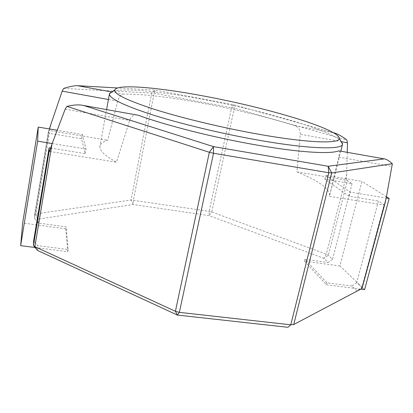<?xml version="1.0" encoding="UTF-8"?>
<svg xmlns="http://www.w3.org/2000/svg" width="413" height="413" viewBox="0 0 413 413"><rect width="100%" height="100%" fill="white"/><g stroke="black" fill="none" stroke-linecap="round" stroke-linejoin="round"><path stroke-width="0.31" stroke-dasharray="2.06 1.55" d="M112.873 91.242C124.519 87.783 162.361 91.758 203.057 99.409C260.758 110.09 327.065 128.954 340.513 140.461M338.846 150.817C339.801 150.559 339.77 152.665 338.743 157.126L329.584 195.762C329.899 188.901 319.017 180.946 296.937 171.901L300.272 134.246C300.21 129.708 298.387 126.837 294.81 125.629C266.483 116.915 235.637 109.424 202.277 103.162C168.736 96.952 142.408 93.927 123.296 94.097C121.014 94.247 119.161 96.611 117.736 101.19L107.695 140.25C103.095 141.633 100.519 143.59 99.982 146.119C99.141 150.301 104.644 155.649 116.497 162.175L129.636 120.482C131.541 115.826 134.313 114.05 137.952 115.144M356.713 282.6L351.881 285.992L356.935 290.989L361.845 287.541L356.713 282.6L378.478 201.007L384.105 204.693L361.845 287.541L362.191 288.253M34.723 214.554L34.568 218.4L48.662 133.213L48.589 130.694L34.723 214.554L38.332 219.127L133.172 204.476L209.164 215.632L323.9 258.347L328.072 262.467L332.537 259.343L328.304 255.27L326.332 254.207L211.724 211.962L209.159 211.322L131.066 200.011L36.003 213.862L34.723 214.554M49.653 151.457L116.497 162.175M296.937 171.901L346.476 180.187L347.266 152.314M346.905 173.61L326.332 254.207L323.9 258.347L328.304 255.27L347.405 180.641L352.031 183.671L324.835 179.149L349.212 196.278L378.478 201.007M347.405 180.641L346.476 180.187M329.404 196.304L384.524 205.142L384.105 204.693M63.648 88.413L154.163 93.204L234.331 108.242L346.858 139.981M352.031 183.671L332.537 259.343M333.353 132.645L233.288 104.675L155.376 90.086L117.659 87.959M34.568 218.4L38.233 223.035L66.132 226.83L68.171 249.519L37.681 245.601L33.67 240.593M38.233 223.035L38.332 219.127L36.003 213.862L50.995 123.389M351.881 285.992L326.92 282.786L304.856 259.307L328.072 262.467M361.912 288.548L293.715 324.535M33.479 245.358L37.562 250.443L37.681 245.601M49.343 128.944L48.971 130.425L107.695 140.25M48.971 130.425L48.589 130.694M50.623 148.06L85.155 153.636L81.588 138.691L48.662 133.213M35.095 247.506L67.789 251.687L65.781 228.828L66.132 226.83M67.789 251.687L68.171 249.519M65.781 228.828L22.669 222.994M81.588 138.691L82.326 134.478L57.195 130.26M85.155 153.636L85.971 149.041L82.326 134.478M52.177 143.528L85.971 149.041M324.835 179.149L325.785 175.324L350.276 192.143L386.217 198.008M349.212 196.278L350.276 192.143M364.612 289.627L339.945 265.941L361.953 181.39L325.785 175.324M386.449 196.769L361.953 181.39M339.945 265.941L304.407 261.13L326.415 284.743L326.92 282.786M326.415 284.743L360.797 289.136M304.407 261.13L304.856 259.307M65.166 109.187L129.636 120.482M341.778 141.762L300.272 134.246M151.762 92.879L131.066 200.011L133.172 204.476L133.43 200.093L154.163 93.204L155.376 90.086L151.762 92.879M211.724 211.962L234.331 108.242L233.288 104.675L231.678 107.628L209.159 211.322L209.164 215.632L211.724 211.962M111.226 91.882L123.296 94.097M294.81 125.629L333.539 132.754M338.743 157.126L392.087 166.475M117.736 101.19L108.423 99.502M340.813 151.168L329.584 195.762M106.6 109.574L99.982 146.119M48.589 130.663L34.728 214.512M356.935 290.989L362.031 288.475M33.881 246.06L33.556 245.678"/><path stroke-width="0.62" d="M257.805 134.08C307.726 143.048 339.749 143.967 339.285 138.474C339.589 129.14 266.741 107.685 204.616 96.193C158.891 87.504 117.07 83.653 114.814 89.941C113.756 93.906 127.07 100.4 154.751 109.435C182.247 118.123 222.344 127.762 257.805 134.08M340.513 140.461L342.573 144.178C342.217 149.898 309.161 149.15 258.053 140.079C221.513 133.642 180.182 123.683 151.664 114.582C122.95 105.114 108.882 98.18 109.46 93.777L112.873 91.242M138.2 115.227L83.705 105.511L138.2 115.227C165.912 125.402 214.626 137.772 256.917 145.071C299.528 152.547 330.813 154.286 338.774 150.843L384.266 158.881L338.774 150.843M51.997 144.013L34.857 246.659L33.479 245.358L33.67 240.593L49.101 147.813L49.193 150.957L49.653 151.457L51.997 144.013L65.166 109.187L66.942 106.378L209.35 152.273L213.506 146.625L328.144 166.258L384.126 158.897M347.266 152.314L347.426 142.784L341.778 141.762M108.423 99.502L62.182 91.128L49.343 128.944M62.182 91.128L63.648 88.413C69.704 86.513 74.361 85.61 77.623 85.703L111.226 91.882M361.912 288.548L386.134 198.446L392.35 163.744L331.727 172.954L328.779 172.742L290.778 324.804L288.006 327.313L177.404 315.073L37.562 250.443L34.857 246.659L175.411 311.288L179.371 312.357L290.778 324.804L293.715 324.535L362.031 288.475L384.524 205.142M333.539 132.754L334.122 132.857C337.989 134.039 342.232 136.414 346.858 139.981L347.426 142.784M84.046 105.614L213.506 146.625L213.531 153.275L209.35 152.273L175.411 311.288L177.404 315.073L179.371 312.357L213.531 153.275L328.779 172.742L328.144 166.258L331.727 172.954L293.715 324.535M117.659 87.959L77.623 85.703M334.122 132.857L333.353 132.645M386.134 198.446L384.885 203.836M49.101 147.813L50.623 148.06M57.195 130.26L38.223 127.08L22.669 222.994L20.65 245.663L37.65 141.158L52.177 143.528M38.223 127.08L37.65 141.158M20.65 245.663L35.095 247.506M360.797 289.136L364.612 289.627L389.191 198.493L386.449 196.769M386.217 198.008L389.191 198.493M392.35 163.744C388.762 160.574 386.067 158.953 384.266 158.881M83.705 105.511C79.441 104.474 73.855 104.757 66.942 106.378M33.479 245.358L49.193 150.957M339.285 138.474L342.625 143.863M342.573 144.178L340.813 151.168M109.46 93.777L106.6 109.574M114.814 89.941L109.543 93.467M37.562 250.443L33.881 246.06"/></g></svg>
